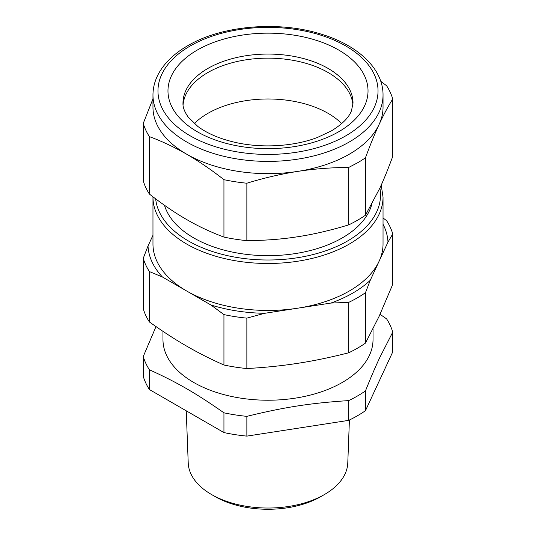 <?xml version="1.0" encoding="UTF-8"?>
<svg xmlns="http://www.w3.org/2000/svg" width="536" height="536" viewBox="0 0 536 536"><rect width="100%" height="100%" fill="white"/><g stroke="black" fill="none" stroke-linecap="round" stroke-linejoin="round"><path stroke-width="0.8" d="M207.881 72.528A85.023 49.084 180 0 1 298.72 61.466A85.023 49.084 180 0 1 352.929 104.976A85.023 49.084 180 0 0 328.119 72.528A85.023 49.084 180 0 0 237.28 61.466A85.023 49.084 180 0 0 183.071 104.976A85.023 49.084 180 0 1 207.881 72.528M207.881 113.364A85.023 49.084 180 0 1 341.693 123.588A85.023 49.084 -0 0 0 207.881 113.364A85.023 49.084 -0 0 0 194.307 123.588A85.023 49.084 180 0 1 207.881 113.364M380.051 314.31L386.61 318.887A126.529 73.05 180 0 1 392.754 332.119L379.81 357.478C375.455 366.731 370.671 377.88 365.465 390.912A126.529 73.05 180 0 1 357.472 395.983A126.529 73.05 180 0 1 348.688 400.6C310.739 403.059 284.804 407.072 246.855 416.351A126.529 73.05 180 0 1 223.934 412.807C196.156 393.357 177.168 382.396 149.39 369.766A126.529 73.05 180 0 1 143.246 356.534L143.246 376.299A126.529 73.05 0 0 0 149.39 389.531L149.39 369.766M373.029 328.916L373.029 339.59A105.029 60.635 180 0 1 370.061 353.901A105.029 60.635 180 0 1 342.263 382.47A105.029 60.635 180 0 1 227.807 395.608A105.029 60.635 180 0 1 162.971 339.59L162.971 331.349M156.19 326.129L143.246 356.534M348.688 400.6L348.688 420.365L246.855 436.116A126.529 73.05 0 0 1 223.934 432.572L223.934 412.807M246.855 436.116L246.855 416.351M348.688 420.365A126.529 73.05 0 0 0 357.472 415.748A126.529 73.05 0 0 0 365.465 410.677L365.465 390.912M392.754 332.119L392.754 351.884L365.465 410.677M223.934 432.572L149.39 389.531M186.24 410.804L188.223 462.977A79.797 46.069 0 0 0 211.573 494.54A79.797 46.069 0 0 0 245.535 506.172A79.797 46.069 0 0 0 263.451 507.961A79.797 46.069 0 0 0 324.427 494.54A79.797 46.069 0 0 0 347.777 462.977L349.412 420.016M152.968 235.291L148.016 245.97L143.246 258.319L143.246 308.729A126.529 73.05 0 0 0 149.39 321.962C162.911 331.576 175.332 339.63 186.662 346.122C197.992 352.708 210.414 359.006 223.934 365.003A126.529 73.05 0 0 0 246.855 368.547L246.855 318.136L264.65 313.305L330.893 303.061A120.031 69.298 -0 0 0 370.235 280.341L365.465 292.696L365.465 343.107L379.113 316.347L392.754 284.315L392.754 233.904L387.984 242.105L379.113 261.226A115.032 66.41 -0 0 0 383.032 244.034L383.032 197.074L381.223 185.108M211.573 494.54L215.224 496.651A74.631 43.088 -0 0 0 246.989 507.525A74.631 43.088 -0 0 0 263.745 509.2A74.631 43.088 -0 0 0 320.776 496.651L324.427 494.54M370.235 280.341L379.113 261.226A115.032 66.41 -0 0 1 349.338 290.994A115.032 66.41 -0 0 1 297.775 308.187A115.032 66.41 -0 0 1 186.662 290.994L210.909 304.991L223.934 314.592L223.934 365.003M246.855 368.547C265.327 367.502 282.298 365.753 297.775 363.314C313.245 360.969 330.216 357.458 348.688 352.795A126.529 73.05 0 0 0 357.472 348.179A126.529 73.05 0 0 0 365.465 343.107M383.032 217.958L386.61 220.671A126.529 73.05 180 0 1 392.754 233.904M383.032 224.242A120.031 69.298 180 0 1 387.984 242.105M365.465 292.696A126.529 73.05 180 0 1 357.472 297.768A126.529 73.05 180 0 1 348.688 302.384L330.893 303.061M348.688 352.795L348.688 302.384M149.39 321.962L149.39 271.551L162.415 276.998L186.662 290.994A115.032 66.41 -0 0 1 152.968 244.034L152.968 197.074A115.032 66.41 -0 0 0 322.411 255.585A115.032 66.41 -0 0 0 349.338 244.034A115.032 66.41 -0 0 0 383.032 197.074M246.855 318.136A126.529 73.05 180 0 1 223.934 314.592M149.39 271.551A126.529 73.05 180 0 1 143.246 258.319M162.415 276.998A120.031 69.298 180 0 1 148.016 245.97M264.65 313.305C245.609 312.964 227.693 310.19 210.909 304.991M164.485 205.281A105.029 60.635 -0 0 0 236.182 252.818A105.029 60.635 -0 0 0 342.263 237.91A105.029 60.635 -0 0 0 371.77 204.397M379.81 188.237C383.749 179.694 388.064 169.081 392.754 156.405L392.754 98.986C388.185 106.235 383.635 114.711 379.113 124.426C374.584 134.221 370.034 145.343 365.465 157.778L365.465 215.197L379.81 188.237M223.934 237.093L223.934 179.674C211.452 169.872 199.03 161.383 186.662 154.194L184.739 153.102C173.007 146.502 161.229 141.015 149.39 136.633A126.529 73.05 180 0 1 143.246 123.401L143.246 180.82A126.529 73.05 0 0 0 149.39 194.052C162.904 204.564 175.326 213.06 186.662 219.532C197.998 226.145 210.42 232.001 223.934 237.093A126.529 73.05 0 0 0 246.855 240.637C265.313 240.496 282.291 239.19 297.775 236.724C313.252 234.4 330.23 230.453 348.688 224.886A126.529 73.05 0 0 0 357.472 220.269A126.529 73.05 0 0 0 365.465 215.197M143.246 123.401L152.968 98.832M380.741 81.258L386.61 85.753A126.529 73.05 180 0 1 392.754 98.986M365.465 157.778A126.529 73.05 180 0 1 357.472 162.85L348.688 167.466L348.688 224.886M348.688 167.466C331.643 167.507 314.672 168.813 297.775 171.386C280.877 174.039 263.906 177.986 246.855 183.218L246.855 240.637M149.39 136.633L149.39 194.052M246.855 183.218A126.529 73.05 180 0 1 223.934 179.674M383.032 94.986L383.032 107.234A115.032 66.41 180 0 1 379.113 124.426A115.032 66.41 180 0 1 349.338 154.194A115.032 66.41 180 0 1 297.775 171.386A115.032 66.41 180 0 1 186.662 154.194A115.032 66.41 180 0 1 184.766 153.075A115.032 66.41 180 0 1 152.968 107.234L152.968 94.986A115.032 66.41 0 0 0 321.218 153.866A115.032 66.41 0 0 0 349.338 141.946A115.032 66.41 0 0 0 383.032 94.986C383.26 68.896 358.001 45.245 321.365 34.19C278.687 20.576 222.005 25.38 187.701 45.734C173.932 53.687 164.076 63.282 158.133 74.504C154.716 81.117 152.995 87.944 152.968 94.986M155.668 198.863A112.526 64.97 0 0 0 321.225 252.275A112.526 64.97 0 0 0 347.569 240.972A112.526 64.97 0 0 0 379.883 188.082M318.9 147.219A110.027 63.523 0 0 0 345.8 135.822A110.027 63.523 0 0 0 345.8 45.982A110.027 63.523 0 0 0 190.2 45.982A110.027 63.523 0 0 0 179.299 128.493A110.027 63.523 0 0 0 318.9 147.219M322.679 139.26A100.024 57.747 0 0 0 338.732 131.735A100.024 57.747 0 0 0 338.732 50.069A100.024 57.747 0 0 0 197.268 50.069A100.024 57.747 0 0 0 190.34 127.3A100.024 57.747 0 0 0 322.679 139.26M207.881 68.441A85.023 49.084 0 0 0 182.977 103.153C182.722 107.133 184.491 111.81 188.29 117.196L197.757 126.382C206.662 133.075 218.407 138.234 232.993 141.859C259.973 148.559 293.333 146.75 317.386 137.471L331.228 130.992C342.223 124.272 348.976 117.505 351.489 110.684L353.023 103.153A85.023 49.084 0 0 0 300.535 57.801A85.023 49.084 0 0 0 207.881 68.441"/></g></svg>
